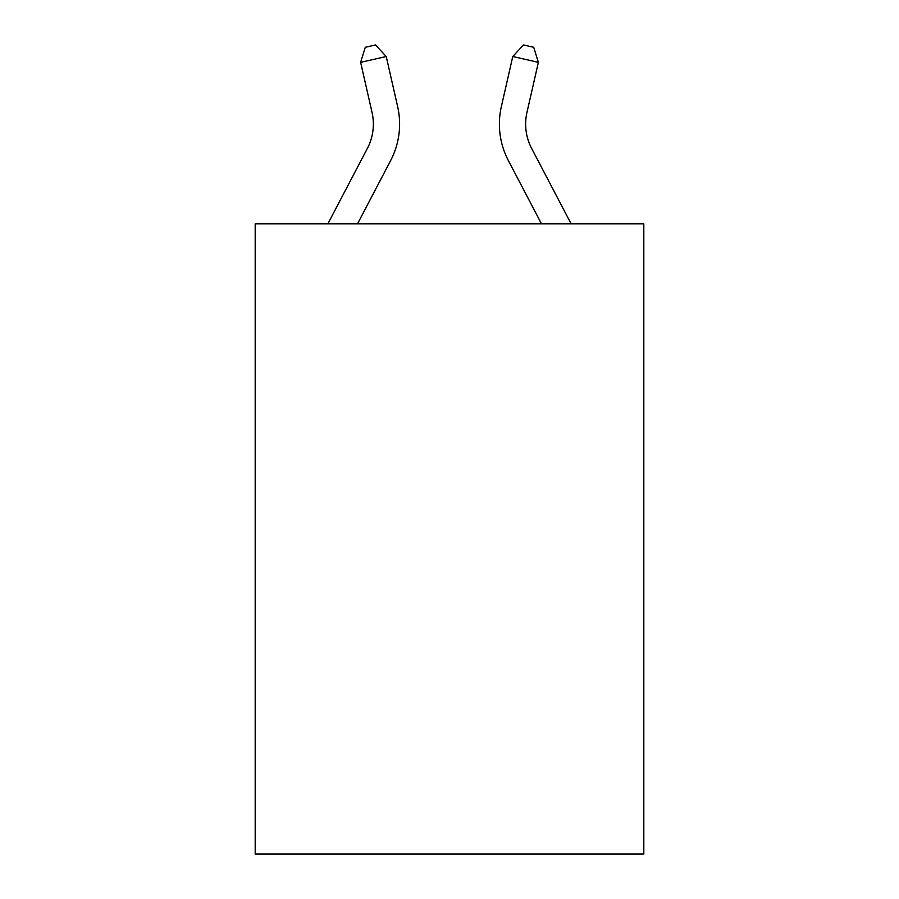 <?xml version="1.0" encoding="UTF-8"?>
<svg xmlns="http://www.w3.org/2000/svg" width="899" height="899" viewBox="0 0 899 899"><rect width="100%" height="100%" fill="white"/><g stroke="black" fill="none" stroke-linecap="round" stroke-linejoin="round"><path stroke-width="1.35" d="M643.808 223.851L643.808 854.05L255.192 854.05L255.192 223.851L643.808 223.851M397.639 106.576L386.233 56.513L397.639 106.576A78.775 78.775 0 0 1 390.616 160.629L357.499 223.851M571.146 223.851L531.646 148.447A52.513 52.513 0 0 1 526.96 112.409L538.366 62.346L512.767 56.513L501.361 106.576A78.775 78.775 0 0 0 508.385 160.629L541.501 223.851M327.854 223.851L367.354 148.447A52.513 52.513 0 0 0 372.04 112.409L360.634 62.346L365.275 47.287L375.512 44.95L386.233 56.513L360.634 62.346M367.354 148.447A52.513 52.513 0 0 0 372.04 112.409A52.513 52.513 0 0 1 367.354 148.447A52.513 52.513 0 0 0 372.04 112.409A52.513 52.513 0 0 1 367.354 148.447A52.513 52.513 0 0 0 372.04 112.409A52.513 52.513 0 0 1 367.354 148.447A52.513 52.513 0 0 0 372.04 112.409A52.513 52.513 0 0 1 367.354 148.447A52.513 52.513 0 0 0 372.04 112.409A52.513 52.513 0 0 1 367.354 148.447A52.513 52.513 0 0 0 372.04 112.409A52.513 52.513 0 0 1 367.354 148.447A52.513 52.513 0 0 0 372.04 112.409A52.513 52.513 0 0 1 367.354 148.447A52.513 52.513 0 0 0 372.04 112.409A52.513 52.513 0 0 1 367.354 148.447A52.513 52.513 0 0 0 372.04 112.409A52.513 52.513 0 0 1 367.354 148.447M531.646 148.447A52.513 52.513 0 0 1 526.96 112.409A52.513 52.513 0 0 0 531.646 148.447A52.513 52.513 0 0 1 526.96 112.409A52.513 52.513 0 0 0 531.646 148.447A52.513 52.513 0 0 1 526.96 112.409A52.513 52.513 0 0 0 531.646 148.447A52.513 52.513 0 0 1 526.96 112.409A52.513 52.513 0 0 0 531.646 148.447A52.513 52.513 0 0 1 526.96 112.409A52.513 52.513 0 0 0 531.646 148.447A52.513 52.513 0 0 1 526.96 112.409A52.513 52.513 0 0 0 531.646 148.447A52.513 52.513 0 0 1 526.96 112.409A52.513 52.513 0 0 0 531.646 148.447A52.513 52.513 0 0 1 526.96 112.409A52.513 52.513 0 0 0 531.646 148.447A52.513 52.513 0 0 1 526.96 112.409A52.513 52.513 0 0 0 531.646 148.447A52.513 52.513 0 0 1 526.96 112.409M538.366 62.346L533.725 47.287L523.488 44.95L512.767 56.513L501.361 106.576"/></g></svg>
